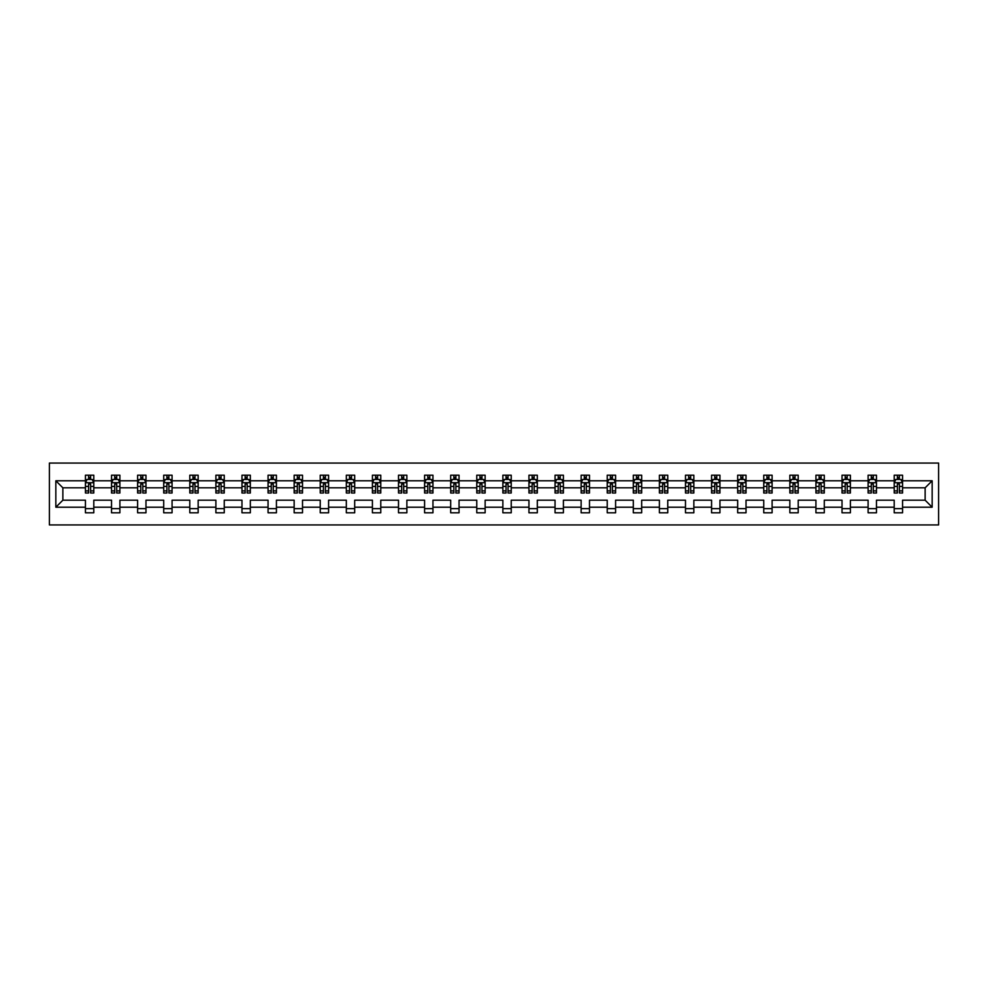 <?xml version="1.0" encoding="UTF-8"?>
<svg xmlns="http://www.w3.org/2000/svg" width="988" height="988" viewBox="0 0 988 988"><rect width="100%" height="100%" fill="white"/><g stroke="black" fill="none" stroke-linecap="round" stroke-linejoin="round"><path stroke-width="1.48" d="M49.4 524.937L938.6 524.937L938.6 463.063L49.4 463.063L49.4 524.937M902.563 507.215L902.563 500.187L925.139 500.187L932.166 507.215L902.563 507.215L902.563 512.809L894.202 512.809L894.202 507.215L876.467 507.215L876.467 512.809L868.106 512.809L868.106 507.215L850.384 507.215L850.384 512.809L842.023 512.809L842.023 507.215L824.288 507.215L824.288 512.809L815.927 512.809L815.927 507.215L798.205 507.215L798.205 512.809L789.844 512.809L789.844 507.215L772.11 507.215L772.11 512.809L763.749 512.809L763.749 507.215L746.026 507.215L746.026 512.809L737.665 512.809L737.665 507.215L719.943 507.215L719.943 512.809L711.57 512.809L711.57 507.215L693.848 507.215L693.848 512.809L685.487 512.809L685.487 507.215L667.765 507.215L667.765 512.809L659.404 512.809L659.404 507.215L641.669 507.215L641.669 512.809L633.308 512.809L633.308 507.215L615.586 507.215L615.586 512.809L607.225 512.809L607.225 507.215L589.49 507.215L589.49 512.809L581.129 512.809L581.129 507.215L563.407 507.215L563.407 512.809L555.046 512.809L555.046 507.215L537.311 507.215L537.311 512.809L528.951 512.809L528.951 507.215L511.228 507.215L511.228 512.809L502.867 512.809L502.867 507.215L485.133 507.215L485.133 512.809L476.772 512.809L476.772 507.215L459.05 507.215L459.05 512.809L450.689 512.809L450.689 507.215L432.954 507.215L432.954 512.809L424.593 512.809L424.593 507.215L406.871 507.215L406.871 512.809L398.51 512.809L398.51 507.215L380.775 507.215L380.775 512.809L372.414 512.809L372.414 507.215L354.692 507.215L354.692 512.809L346.331 512.809L346.331 507.215L328.596 507.215L328.596 512.809L320.236 512.809L320.236 507.215L302.513 507.215L302.513 512.809L294.152 512.809L294.152 507.215L276.43 507.215L276.43 512.809L268.057 512.809L268.057 507.215L250.335 507.215L250.335 512.809L241.974 512.809L241.974 507.215L224.251 507.215L224.251 512.809L215.89 512.809L215.89 507.215L198.156 507.215L198.156 512.809L189.795 512.809L189.795 507.215L172.073 507.215L172.073 512.809L163.712 512.809L163.712 507.215L145.977 507.215L145.977 512.809L137.616 512.809L137.616 507.215L119.894 507.215L119.894 512.809L111.533 512.809L111.533 507.215L93.798 507.215L93.798 512.809L85.437 512.809L85.437 507.215L55.834 507.215L55.834 480.786L85.437 480.786L85.437 475.191L93.798 475.191L93.798 480.786L111.533 480.786L111.533 475.191L119.894 475.191L119.894 480.786L137.616 480.786L137.616 475.191L145.977 475.191L145.977 480.786L163.712 480.786L163.712 475.191L172.073 475.191L172.073 480.786L189.795 480.786L189.795 475.191L198.156 475.191L198.156 480.786L215.89 480.786L215.89 475.191L224.251 475.191L224.251 480.786L241.974 480.786L241.974 475.191L250.335 475.191L250.335 480.786L268.057 480.786L268.057 475.191L276.43 475.191L276.43 480.786L294.152 480.786L294.152 475.191L302.513 475.191L302.513 480.786L320.236 480.786L320.236 475.191L328.596 475.191L328.596 480.786L346.331 480.786L346.331 475.191L354.692 475.191L354.692 480.786L372.414 480.786L372.414 475.191L380.775 475.191L380.775 480.786L398.51 480.786L398.51 475.191L406.871 475.191L406.871 480.786L424.593 480.786L424.593 475.191L432.954 475.191L432.954 480.786L450.689 480.786L450.689 475.191L459.05 475.191L459.05 480.786L476.772 480.786L476.772 475.191L485.133 475.191L485.133 480.786L502.867 480.786L502.867 475.191L511.228 475.191L511.228 480.786L528.951 480.786L528.951 475.191L537.311 475.191L537.311 480.786L555.046 480.786L555.046 475.191L563.407 475.191L563.407 480.786L581.129 480.786L581.129 475.191L589.49 475.191L589.49 480.786L607.225 480.786L607.225 475.191L615.586 475.191L615.586 480.786L633.308 480.786L633.308 475.191L641.669 475.191L641.669 480.786L659.404 480.786L659.404 475.191L667.765 475.191L667.765 480.786L685.487 480.786L685.487 475.191L693.848 475.191L693.848 480.786L711.57 480.786L711.57 475.191L719.943 475.191L719.943 480.786L737.665 480.786L737.665 475.191L746.026 475.191L746.026 480.786L763.749 480.786L763.749 475.191L772.11 475.191L772.11 480.786L789.844 480.786L789.844 475.191L798.205 475.191L798.205 480.786L815.927 480.786L815.927 475.191L824.288 475.191L824.288 480.786L842.023 480.786L842.023 475.191L850.384 475.191L850.384 480.786L868.106 480.786L868.106 475.191L876.467 475.191L876.467 480.786L894.202 480.786L894.202 475.191L902.563 475.191L902.563 480.786L932.166 480.786L932.166 507.215M894.202 480.786L894.202 487.813L876.467 487.813L876.467 480.786M876.467 507.215L876.467 500.187L894.202 500.187L894.202 507.215M868.106 480.786L868.106 487.813L850.384 487.813L850.384 480.786M850.384 507.215L850.384 500.187L868.106 500.187L868.106 507.215M842.023 480.786L842.023 487.813L824.288 487.813L824.288 480.786M824.288 507.215L824.288 500.187L842.023 500.187L842.023 507.215M815.927 480.786L815.927 487.813L798.205 487.813L798.205 480.786M798.205 507.215L798.205 500.187L815.927 500.187L815.927 507.215M789.844 480.786L789.844 487.813L772.11 487.813L772.11 480.786M772.11 507.215L772.11 500.187L789.844 500.187L789.844 507.215M763.749 480.786L763.749 487.813L746.026 487.813L746.026 480.786M746.026 507.215L746.026 500.187L763.749 500.187L763.749 507.215M737.665 480.786L737.665 487.813L719.943 487.813L719.943 480.786M719.943 507.215L719.943 500.187L737.665 500.187L737.665 507.215M711.57 480.786L711.57 487.813L693.848 487.813L693.848 480.786M693.848 507.215L693.848 500.187L711.57 500.187L711.57 507.215M685.487 480.786L685.487 487.813L667.765 487.813L667.765 480.786M667.765 507.215L667.765 500.187L685.487 500.187L685.487 507.215M659.404 480.786L659.404 487.813L641.669 487.813L641.669 480.786M641.669 507.215L641.669 500.187L659.404 500.187L659.404 507.215M633.308 480.786L633.308 487.813L615.586 487.813L615.586 480.786M615.586 507.215L615.586 500.187L633.308 500.187L633.308 507.215M607.225 480.786L607.225 487.813L589.49 487.813L589.49 480.786M589.49 507.215L589.49 500.187L607.225 500.187L607.225 507.215M581.129 480.786L581.129 487.813L563.407 487.813L563.407 480.786M563.407 507.215L563.407 500.187L581.129 500.187L581.129 507.215M555.046 480.786L555.046 487.813L537.311 487.813L537.311 480.786M537.311 507.215L537.311 500.187L555.046 500.187L555.046 507.215M528.951 480.786L528.951 487.813L511.228 487.813L511.228 480.786M511.228 507.215L511.228 500.187L528.951 500.187L528.951 507.215M502.867 480.786L502.867 487.813L485.133 487.813L485.133 480.786M485.133 507.215L485.133 500.187L502.867 500.187L502.867 507.215M476.772 480.786L476.772 487.813L459.05 487.813L459.05 480.786M459.05 507.215L459.05 500.187L476.772 500.187L476.772 507.215M450.689 480.786L450.689 487.813L432.954 487.813L432.954 480.786M432.954 507.215L432.954 500.187L450.689 500.187L450.689 507.215M424.593 480.786L424.593 487.813L406.871 487.813L406.871 480.786M406.871 507.215L406.871 500.187L424.593 500.187L424.593 507.215M398.51 480.786L398.51 487.813L380.775 487.813L380.775 480.786M380.775 507.215L380.775 500.187L398.51 500.187L398.51 507.215M372.414 480.786L372.414 487.813L354.692 487.813L354.692 480.786M354.692 507.215L354.692 500.187L372.414 500.187L372.414 507.215M346.331 480.786L346.331 487.813L328.596 487.813L328.596 480.786M328.596 507.215L328.596 500.187L346.331 500.187L346.331 507.215M320.236 480.786L320.236 487.813L302.513 487.813L302.513 480.786M302.513 507.215L302.513 500.187L320.236 500.187L320.236 507.215M294.152 480.786L294.152 487.813L276.43 487.813L276.43 480.786M276.43 507.215L276.43 500.187L294.152 500.187L294.152 507.215M268.057 480.786L268.057 487.813L250.335 487.813L250.335 480.786M250.335 507.215L250.335 500.187L268.057 500.187L268.057 507.215M241.974 480.786L241.974 487.813L224.251 487.813L224.251 480.786M224.251 507.215L224.251 500.187L241.974 500.187L241.974 507.215M215.89 480.786L215.89 487.813L198.156 487.813L198.156 480.786M198.156 507.215L198.156 500.187L215.89 500.187L215.89 507.215M189.795 480.786L189.795 487.813L172.073 487.813L172.073 480.786M172.073 507.215L172.073 500.187L189.795 500.187L189.795 507.215M163.712 480.786L163.712 487.813L145.977 487.813L145.977 480.786M145.977 507.215L145.977 500.187L163.712 500.187L163.712 507.215M137.616 480.786L137.616 487.813L119.894 487.813L119.894 480.786M119.894 507.215L119.894 500.187L137.616 500.187L137.616 507.215M111.533 480.786L111.533 487.813L93.798 487.813L93.798 480.786M93.798 507.215L93.798 500.187L111.533 500.187L111.533 507.215M85.437 480.786L85.437 487.813L62.862 487.813L62.862 500.187L85.437 500.187L85.437 507.215M55.834 480.786L62.862 487.813M925.139 500.187L925.139 487.813L902.563 487.813L902.563 480.786M897.376 479.365L899.389 479.365M871.293 479.365L873.293 479.365M845.197 479.365L847.21 479.365M819.114 479.365L821.114 479.365M793.018 479.365L795.031 479.365M766.935 479.365L768.936 479.365M740.839 479.365L742.853 479.365M714.756 479.365L716.757 479.365M688.661 479.365L690.674 479.365M662.578 479.365L664.578 479.365M636.482 479.365L638.495 479.365M610.399 479.365L612.399 479.365M584.303 479.365L586.316 479.365M558.22 479.365L560.221 479.365M532.124 479.365L534.138 479.365M506.041 479.365L508.042 479.365M479.958 479.365L481.959 479.365M453.863 479.365L455.876 479.365M427.779 479.365L429.78 479.365M401.684 479.365L403.697 479.365M375.601 479.365L377.601 479.365M349.505 479.365L351.518 479.365M323.422 479.365L325.423 479.365M297.326 479.365L299.339 479.365M271.243 479.365L273.244 479.365M245.148 479.365L247.161 479.365M219.064 479.365L221.065 479.365M192.969 479.365L194.982 479.365M166.886 479.365L168.886 479.365M140.79 479.365L142.803 479.365M114.707 479.365L116.708 479.365M88.611 479.365L90.624 479.365M85.437 508.635L93.798 508.635M111.533 508.635L119.894 508.635M137.616 508.635L145.977 508.635M163.712 508.635L172.073 508.635M189.795 508.635L198.156 508.635M215.89 508.635L224.251 508.635M241.974 508.635L250.335 508.635M268.057 508.635L276.43 508.635M294.152 508.635L302.513 508.635M320.236 508.635L328.596 508.635M346.331 508.635L354.692 508.635M372.414 508.635L380.775 508.635M398.51 508.635L406.871 508.635M424.593 508.635L432.954 508.635M450.689 508.635L459.05 508.635M476.772 508.635L485.133 508.635M502.867 508.635L511.228 508.635M528.951 508.635L537.311 508.635M555.046 508.635L563.407 508.635M581.129 508.635L589.49 508.635M607.225 508.635L615.586 508.635M633.308 508.635L641.669 508.635M659.404 508.635L667.765 508.635M685.487 508.635L693.848 508.635M711.57 508.635L719.943 508.635M737.665 508.635L746.026 508.635M763.749 508.635L772.11 508.635M789.844 508.635L798.205 508.635M815.927 508.635L824.288 508.635M842.023 508.635L850.384 508.635M868.106 508.635L876.467 508.635M894.202 508.635L902.563 508.635M62.862 500.187L55.834 507.215M932.166 480.786L925.139 487.813M90.624 477.365L88.611 477.365M87.006 479.649L85.437 479.649L85.437 475.191L88.611 475.191L88.611 479.452M85.437 490.9L85.437 493L88.611 493L88.611 490.9L85.437 490.9L85.437 487.813M93.798 487.813L93.798 493L90.624 493L90.624 484.046L88.611 484.046L88.611 490.9M92.23 479.649L93.798 479.649L93.798 475.191L90.624 475.191L90.624 479.452M93.798 482.799L92.131 479.452L87.117 479.452L85.437 482.799M116.708 477.365L114.707 477.365M113.101 479.649L111.533 479.649L111.533 475.191L114.707 475.191L114.707 479.452M111.533 490.9L111.533 493L114.707 493L114.707 490.9L111.533 490.9L111.533 487.813M119.894 487.813L119.894 493L116.708 493L116.708 484.046L114.707 484.046L114.707 490.9M118.313 479.649L119.894 479.649L119.894 475.191L116.708 475.191L116.708 479.452M119.894 482.799L118.214 479.452L113.2 479.452L111.533 482.799M142.803 477.365L140.79 477.365M139.185 479.649L137.616 479.649L137.616 475.191L140.79 475.191L140.79 479.452M137.616 490.9L137.616 493L140.79 493L140.79 490.9L137.616 490.9L137.616 487.813M145.977 487.813L145.977 493L142.803 493L142.803 484.046L140.79 484.046L140.79 490.9M144.409 479.649L145.977 479.649L145.977 475.191L142.803 475.191L142.803 479.452M145.977 482.799L144.31 479.452L139.296 479.452L137.616 482.799M168.886 477.365L166.886 477.365M165.28 479.649L163.712 479.649L163.712 475.191L166.886 475.191L166.886 479.452M163.712 490.9L163.712 493L166.886 493L166.886 490.9L163.712 490.9L163.712 487.813M172.073 487.813L172.073 493L168.886 493L168.886 484.046L166.886 484.046L166.886 490.9M170.492 479.649L172.073 479.649L172.073 475.191L168.886 475.191L168.886 479.452M172.073 482.799L170.393 479.452L165.379 479.452L163.712 482.799M194.982 477.365L192.969 477.365M191.363 479.649L189.795 479.649L189.795 475.191L192.969 475.191L192.969 479.452M189.795 490.9L189.795 493L192.969 493L192.969 490.9L189.795 490.9L189.795 487.813M198.156 487.813L198.156 493L194.982 493L194.982 484.046L192.969 484.046L192.969 490.9M196.587 479.649L198.156 479.649L198.156 475.191L194.982 475.191L194.982 479.452M198.156 482.799L196.489 479.452L191.462 479.452L189.795 482.799M221.065 477.365L219.064 477.365M217.459 479.649L215.89 479.649L215.89 475.191L219.064 475.191L219.064 479.452M215.89 490.9L215.89 493L219.064 493L219.064 490.9L215.89 490.9L215.89 487.813M224.251 487.813L224.251 493L221.065 493L221.065 484.046L219.064 484.046L219.064 490.9M222.671 479.649L224.251 479.649L224.251 475.191L221.065 475.191L221.065 479.452M224.251 482.799L222.572 479.452L217.558 479.452L215.89 482.799M247.161 477.365L245.148 477.365M243.542 479.649L241.974 479.649L241.974 475.191L245.148 475.191L245.148 479.452M241.974 490.9L241.974 493L245.148 493L245.148 490.9L241.974 490.9L241.974 487.813M250.335 487.813L250.335 493L247.161 493L247.161 484.046L245.148 484.046L245.148 490.9M248.766 479.649L250.335 479.649L250.335 475.191L247.161 475.191L247.161 479.452M250.335 482.799L248.667 479.452L243.641 479.452L241.974 482.799M273.244 477.365L271.243 477.365M269.638 479.649L268.057 479.649L268.057 475.191L271.243 475.191L271.243 479.452M268.057 490.9L268.057 493L271.243 493L271.243 490.9L268.057 490.9L268.057 487.813M276.43 487.813L276.43 493L273.244 493L273.244 484.046L271.243 484.046L271.243 490.9M274.849 479.649L276.43 479.649L276.43 475.191L273.244 475.191L273.244 479.452M276.43 482.799L274.75 479.452L269.736 479.452L268.057 482.799M299.339 477.365L297.326 477.365M295.721 479.649L294.152 479.649L294.152 475.191L297.326 475.191L297.326 479.452M294.152 490.9L294.152 493L297.326 493L297.326 490.9L294.152 490.9L294.152 487.813M302.513 487.813L302.513 493L299.339 493L299.339 484.046L297.326 484.046L297.326 490.9M300.945 479.649L302.513 479.649L302.513 475.191L299.339 475.191L299.339 479.452M302.513 482.799L300.846 479.452L295.82 479.452L294.152 482.799M325.423 477.365L323.422 477.365M321.816 479.649L320.236 479.649L320.236 475.191L323.422 475.191L323.422 479.452M320.236 490.9L320.236 493L323.422 493L323.422 490.9L320.236 490.9L320.236 487.813M328.596 487.813L328.596 493L325.423 493L325.423 484.046L323.422 484.046L323.422 490.9M327.028 479.649L328.596 479.649L328.596 475.191L325.423 475.191L325.423 479.452M328.596 482.799L326.929 479.452L321.915 479.452L320.236 482.799M351.518 477.365L349.505 477.365M347.899 479.649L346.331 479.649L346.331 475.191L349.505 475.191L349.505 479.452M346.331 490.9L346.331 493L349.505 493L349.505 490.9L346.331 490.9L346.331 487.813M354.692 487.813L354.692 493L351.518 493L351.518 484.046L349.505 484.046L349.505 490.9M353.124 479.649L354.692 479.649L354.692 475.191L351.518 475.191L351.518 479.452M354.692 482.799L353.025 479.452L347.998 479.452L346.331 482.799M377.601 477.365L375.601 477.365M373.995 479.649L372.414 479.649L372.414 475.191L375.601 475.191L375.601 479.452M372.414 490.9L372.414 493L375.601 493L375.601 490.9L372.414 490.9L372.414 487.813M380.775 487.813L380.775 493L377.601 493L377.601 484.046L375.601 484.046L375.601 490.9M379.207 479.649L380.775 479.649L380.775 475.191L377.601 475.191L377.601 479.452M380.775 482.799L379.108 479.452L374.094 479.452L372.414 482.799M403.697 477.365L401.684 477.365M400.078 479.649L398.51 479.649L398.51 475.191L401.684 475.191L401.684 479.452M398.51 490.9L398.51 493L401.684 493L401.684 490.9L398.51 490.9L398.51 487.813M406.871 487.813L406.871 493L403.697 493L403.697 484.046L401.684 484.046L401.684 490.9M405.302 479.649L406.871 479.649L406.871 475.191L403.697 475.191L403.697 479.452M406.871 482.799L405.191 479.452L400.177 479.452L398.51 482.799M429.78 477.365L427.779 477.365M426.174 479.649L424.593 479.649L424.593 475.191L427.779 475.191L427.779 479.452M424.593 490.9L424.593 493L427.779 493L427.779 490.9L424.593 490.9L424.593 487.813M432.954 487.813L432.954 493L429.78 493L429.78 484.046L427.779 484.046L427.779 490.9M431.386 479.649L432.954 479.649L432.954 475.191L429.78 475.191L429.78 479.452M432.954 482.799L431.287 479.452L426.273 479.452L424.593 482.799M455.876 477.365L453.863 477.365M452.257 479.649L450.689 479.649L450.689 475.191L453.863 475.191L453.863 479.452M450.689 490.9L450.689 493L453.863 493L453.863 490.9L450.689 490.9L450.689 487.813M459.05 487.813L459.05 493L455.876 493L455.876 484.046L453.863 484.046L453.863 490.9M457.481 479.649L459.05 479.649L459.05 475.191L455.876 475.191L455.876 479.452M459.05 482.799L457.37 479.452L452.356 479.452L450.689 482.799M481.959 477.365L479.958 477.365M478.353 479.649L476.772 479.649L476.772 475.191L479.958 475.191L479.958 479.452M476.772 490.9L476.772 493L479.958 493L479.958 490.9L476.772 490.9L476.772 487.813M485.133 487.813L485.133 493L481.959 493L481.959 484.046L479.958 484.046L479.958 490.9M483.564 479.649L485.133 479.649L485.133 475.191L481.959 475.191L481.959 479.452M485.133 482.799L483.465 479.452L478.451 479.452L476.772 482.799M508.042 477.365L506.041 477.365M504.436 479.649L502.867 479.649L502.867 475.191L506.041 475.191L506.041 479.452M502.867 490.9L502.867 493L506.041 493L506.041 490.9L502.867 490.9L502.867 487.813M511.228 487.813L511.228 493L508.042 493L508.042 484.046L506.041 484.046L506.041 490.9M509.647 479.649L511.228 479.649L511.228 475.191L508.042 475.191L508.042 479.452M511.228 482.799L509.549 479.452L504.535 479.452L502.867 482.799M534.138 477.365L532.124 477.365M530.519 479.649L528.951 479.649L528.951 475.191L532.124 475.191L532.124 479.452M528.951 490.9L528.951 493L532.124 493L532.124 490.9L528.951 490.9L528.951 487.813M537.311 487.813L537.311 493L534.138 493L534.138 484.046L532.124 484.046L532.124 490.9M535.743 479.649L537.311 479.649L537.311 475.191L534.138 475.191L534.138 479.452M537.311 482.799L535.644 479.452L530.63 479.452L528.951 482.799M560.221 477.365L558.22 477.365M556.615 479.649L555.046 479.649L555.046 475.191L558.22 475.191L558.22 479.452M555.046 490.9L555.046 493L558.22 493L558.22 490.9L555.046 490.9L555.046 487.813M563.407 487.813L563.407 493L560.221 493L560.221 484.046L558.22 484.046L558.22 490.9M561.826 479.649L563.407 479.649L563.407 475.191L560.221 475.191L560.221 479.452M563.407 482.799L561.727 479.452L556.713 479.452L555.046 482.799M586.316 477.365L584.303 477.365M582.698 479.649L581.129 479.649L581.129 475.191L584.303 475.191L584.303 479.452M581.129 490.9L581.129 493L584.303 493L584.303 490.9L581.129 490.9L581.129 487.813M589.49 487.813L589.49 493L586.316 493L586.316 484.046L584.303 484.046L584.303 490.9M587.922 479.649L589.49 479.649L589.49 475.191L586.316 475.191L586.316 479.452M589.49 482.799L587.823 479.452L582.809 479.452L581.129 482.799M612.399 477.365L610.399 477.365M608.793 479.649L607.225 479.649L607.225 475.191L610.399 475.191L610.399 479.452M607.225 490.9L607.225 493L610.399 493L610.399 490.9L607.225 490.9L607.225 487.813M615.586 487.813L615.586 493L612.399 493L612.399 484.046L610.399 484.046L610.399 490.9M614.005 479.649L615.586 479.649L615.586 475.191L612.399 475.191L612.399 479.452M615.586 482.799L613.906 479.452L608.892 479.452L607.225 482.799M638.495 477.365L636.482 477.365M634.876 479.649L633.308 479.649L633.308 475.191L636.482 475.191L636.482 479.452M633.308 490.9L633.308 493L636.482 493L636.482 490.9L633.308 490.9L633.308 487.813M641.669 487.813L641.669 493L638.495 493L638.495 484.046L636.482 484.046L636.482 490.9M640.101 479.649L641.669 479.649L641.669 475.191L638.495 475.191L638.495 479.452M641.669 482.799L640.002 479.452L634.975 479.452L633.308 482.799M664.578 477.365L662.578 477.365M660.972 479.649L659.404 479.649L659.404 475.191L662.578 475.191L662.578 479.452M659.404 490.9L659.404 493L662.578 493L662.578 490.9L659.404 490.9L659.404 487.813M667.765 487.813L667.765 493L664.578 493L664.578 484.046L662.578 484.046L662.578 490.9M666.184 479.649L667.765 479.649L667.765 475.191L664.578 475.191L664.578 479.452M667.765 482.799L666.085 479.452L661.071 479.452L659.404 482.799M690.674 477.365L688.661 477.365M687.055 479.649L685.487 479.649L685.487 475.191L688.661 475.191L688.661 479.452M685.487 490.9L685.487 493L688.661 493L688.661 490.9L685.487 490.9L685.487 487.813M693.848 487.813L693.848 493L690.674 493L690.674 484.046L688.661 484.046L688.661 490.9M692.279 479.649L693.848 479.649L693.848 475.191L690.674 475.191L690.674 479.452M693.848 482.799L692.18 479.452L687.154 479.452L685.487 482.799M716.757 477.365L714.756 477.365M713.151 479.649L711.57 479.649L711.57 475.191L714.756 475.191L714.756 479.452M711.57 490.9L711.57 493L714.756 493L714.756 490.9L711.57 490.9L711.57 487.813M719.943 487.813L719.943 493L716.757 493L716.757 484.046L714.756 484.046L714.756 490.9M718.362 479.649L719.943 479.649L719.943 475.191L716.757 475.191L716.757 479.452M719.943 482.799L718.264 479.452L713.25 479.452L711.57 482.799M742.853 477.365L740.839 477.365M739.234 479.649L737.665 479.649L737.665 475.191L740.839 475.191L740.839 479.452M737.665 490.9L737.665 493L740.839 493L740.839 490.9L737.665 490.9L737.665 487.813M746.026 487.813L746.026 493L742.853 493L742.853 484.046L740.839 484.046L740.839 490.9M744.458 479.649L746.026 479.649L746.026 475.191L742.853 475.191L742.853 479.452M746.026 482.799L744.359 479.452L739.333 479.452L737.665 482.799M768.936 477.365L766.935 477.365M765.33 479.649L763.749 479.649L763.749 475.191L766.935 475.191L766.935 479.452M763.749 490.9L763.749 493L766.935 493L766.935 490.9L763.749 490.9L763.749 487.813M772.11 487.813L772.11 493L768.936 493L768.936 484.046L766.935 484.046L766.935 490.9M770.541 479.649L772.11 479.649L772.11 475.191L768.936 475.191L768.936 479.452M772.11 482.799L770.442 479.452L765.428 479.452L763.749 482.799M795.031 477.365L793.018 477.365M791.413 479.649L789.844 479.649L789.844 475.191L793.018 475.191L793.018 479.452M789.844 490.9L789.844 493L793.018 493L793.018 490.9L789.844 490.9L789.844 487.813M798.205 487.813L798.205 493L795.031 493L795.031 484.046L793.018 484.046L793.018 490.9M796.637 479.649L798.205 479.649L798.205 475.191L795.031 475.191L795.031 479.452M798.205 482.799L796.538 479.452L791.512 479.452L789.844 482.799M821.114 477.365L819.114 477.365M817.508 479.649L815.927 479.649L815.927 475.191L819.114 475.191L819.114 479.452M815.927 490.9L815.927 493L819.114 493L819.114 490.9L815.927 490.9L815.927 487.813M824.288 487.813L824.288 493L821.114 493L821.114 484.046L819.114 484.046L819.114 490.9M822.72 479.649L824.288 479.649L824.288 475.191L821.114 475.191L821.114 479.452M824.288 482.799L822.621 479.452L817.607 479.452L815.927 482.799M847.21 477.365L845.197 477.365M843.591 479.649L842.023 479.649L842.023 475.191L845.197 475.191L845.197 479.452M842.023 490.9L842.023 493L845.197 493L845.197 490.9L842.023 490.9L842.023 487.813M850.384 487.813L850.384 493L847.21 493L847.21 484.046L845.197 484.046L845.197 490.9M848.816 479.649L850.384 479.649L850.384 475.191L847.21 475.191L847.21 479.452M850.384 482.799L848.704 479.452L843.69 479.452L842.023 482.799M873.293 477.365L871.293 477.365M869.687 479.649L868.106 479.649L868.106 475.191L871.293 475.191L871.293 479.452M868.106 490.9L868.106 493L871.293 493L871.293 490.9L868.106 490.9L868.106 487.813M876.467 487.813L876.467 493L873.293 493L873.293 484.046L871.293 484.046L871.293 490.9M874.899 479.649L876.467 479.649L876.467 475.191L873.293 475.191L873.293 479.452M876.467 482.799L874.8 479.452L869.786 479.452L868.106 482.799M899.389 477.365L897.376 477.365M895.77 479.649L894.202 479.649L894.202 475.191L897.376 475.191L897.376 479.452M894.202 490.9L894.202 493L897.376 493L897.376 490.9L894.202 490.9L894.202 487.813M902.563 487.813L902.563 493L899.389 493L899.389 484.046L897.376 484.046L897.376 490.9M900.994 479.649L902.563 479.649L902.563 475.191L899.389 475.191L899.389 479.452M902.563 482.799L900.883 479.452L895.869 479.452L894.202 482.799M93.761 482.712L85.487 482.712M93.798 490.9L90.624 490.9M88.611 486.417L85.437 486.417M93.798 486.417L90.624 486.417M90.624 478.427L88.611 478.427M119.844 482.712L111.57 482.712M119.894 490.9L116.708 490.9M114.707 486.417L111.533 486.417M119.894 486.417L116.708 486.417M116.708 478.427L114.707 478.427M145.94 482.712L137.665 482.712M145.977 490.9L142.803 490.9M140.79 486.417L137.616 486.417M145.977 486.417L142.803 486.417M142.803 478.427L140.79 478.427M172.023 482.712L163.749 482.712M172.073 490.9L168.886 490.9M166.886 486.417L163.712 486.417M172.073 486.417L168.886 486.417M168.886 478.427L166.886 478.427M198.119 482.712L189.832 482.712M198.156 490.9L194.982 490.9M192.969 486.417L189.795 486.417M198.156 486.417L194.982 486.417M194.982 478.427L192.969 478.427M224.202 482.712L215.927 482.712M224.251 490.9L221.065 490.9M219.064 486.417L215.89 486.417M224.251 486.417L221.065 486.417M221.065 478.427L219.064 478.427M250.297 482.712L242.011 482.712M250.335 490.9L247.161 490.9M245.148 486.417L241.974 486.417M250.335 486.417L247.161 486.417M247.161 478.427L245.148 478.427M276.381 482.712L268.106 482.712M276.43 490.9L273.244 490.9M271.243 486.417L268.057 486.417M276.43 486.417L273.244 486.417M273.244 478.427L271.243 478.427M302.476 482.712L294.189 482.712M302.513 490.9L299.339 490.9M297.326 486.417L294.152 486.417M302.513 486.417L299.339 486.417M299.339 478.427L297.326 478.427M328.559 482.712L320.285 482.712M328.596 490.9L325.423 490.9M323.422 486.417L320.236 486.417M328.596 486.417L325.423 486.417M325.423 478.427L323.422 478.427M354.655 482.712L346.368 482.712M354.692 490.9L351.518 490.9M349.505 486.417L346.331 486.417M354.692 486.417L351.518 486.417M351.518 478.427L349.505 478.427M380.738 482.712L372.464 482.712M380.775 490.9L377.601 490.9M375.601 486.417L372.414 486.417M380.775 486.417L377.601 486.417M377.601 478.427L375.601 478.427M406.834 482.712L398.547 482.712M406.871 490.9L403.697 490.9M401.684 486.417L398.51 486.417M406.871 486.417L403.697 486.417M403.697 478.427L401.684 478.427M432.917 482.712L424.642 482.712M432.954 490.9L429.78 490.9M427.779 486.417L424.593 486.417M432.954 486.417L429.78 486.417M429.78 478.427L427.779 478.427M459 482.712L450.726 482.712M459.05 490.9L455.876 490.9M453.863 486.417L450.689 486.417M459.05 486.417L455.876 486.417M455.876 478.427L453.863 478.427M485.096 482.712L476.821 482.712M485.133 490.9L481.959 490.9M479.958 486.417L476.772 486.417M485.133 486.417L481.959 486.417M481.959 478.427L479.958 478.427M511.179 482.712L502.904 482.712M511.228 490.9L508.042 490.9M506.041 486.417L502.867 486.417M511.228 486.417L508.042 486.417M508.042 478.427L506.041 478.427M537.274 482.712L529 482.712M537.311 490.9L534.138 490.9M532.124 486.417L528.951 486.417M537.311 486.417L534.138 486.417M534.138 478.427L532.124 478.427M563.358 482.712L555.083 482.712M563.407 490.9L560.221 490.9M558.22 486.417L555.046 486.417M563.407 486.417L560.221 486.417M560.221 478.427L558.22 478.427M589.453 482.712L581.166 482.712M589.49 490.9L586.316 490.9M584.303 486.417L581.129 486.417M589.49 486.417L586.316 486.417M586.316 478.427L584.303 478.427M615.536 482.712L607.262 482.712M615.586 490.9L612.399 490.9M610.399 486.417L607.225 486.417M615.586 486.417L612.399 486.417M612.399 478.427L610.399 478.427M641.632 482.712L633.345 482.712M641.669 490.9L638.495 490.9M636.482 486.417L633.308 486.417M641.669 486.417L638.495 486.417M638.495 478.427L636.482 478.427M667.715 482.712L659.441 482.712M667.765 490.9L664.578 490.9M662.578 486.417L659.404 486.417M667.765 486.417L664.578 486.417M664.578 478.427L662.578 478.427M693.811 482.712L685.524 482.712M693.848 490.9L690.674 490.9M688.661 486.417L685.487 486.417M693.848 486.417L690.674 486.417M690.674 478.427L688.661 478.427M719.894 482.712L711.619 482.712M719.943 490.9L716.757 490.9M714.756 486.417L711.57 486.417M719.943 486.417L716.757 486.417M716.757 478.427L714.756 478.427M745.989 482.712L737.703 482.712M746.026 490.9L742.853 490.9M740.839 486.417L737.665 486.417M746.026 486.417L742.853 486.417M742.853 478.427L740.839 478.427M772.073 482.712L763.798 482.712M772.11 490.9L768.936 490.9M766.935 486.417L763.749 486.417M772.11 486.417L768.936 486.417M768.936 478.427L766.935 478.427M798.168 482.712L789.881 482.712M798.205 490.9L795.031 490.9M793.018 486.417L789.844 486.417M798.205 486.417L795.031 486.417M795.031 478.427L793.018 478.427M824.251 482.712L815.977 482.712M824.288 490.9L821.114 490.9M819.114 486.417L815.927 486.417M824.288 486.417L821.114 486.417M821.114 478.427L819.114 478.427M850.335 482.712L842.06 482.712M850.384 490.9L847.21 490.9M845.197 486.417L842.023 486.417M850.384 486.417L847.21 486.417M847.21 478.427L845.197 478.427M876.43 482.712L868.156 482.712M876.467 490.9L873.293 490.9M871.293 486.417L868.106 486.417M876.467 486.417L873.293 486.417M873.293 478.427L871.293 478.427M902.513 482.712L894.239 482.712M902.563 490.9L899.389 490.9M897.376 486.417L894.202 486.417M902.563 486.417L899.389 486.417M899.389 478.427L897.376 478.427"/></g></svg>

